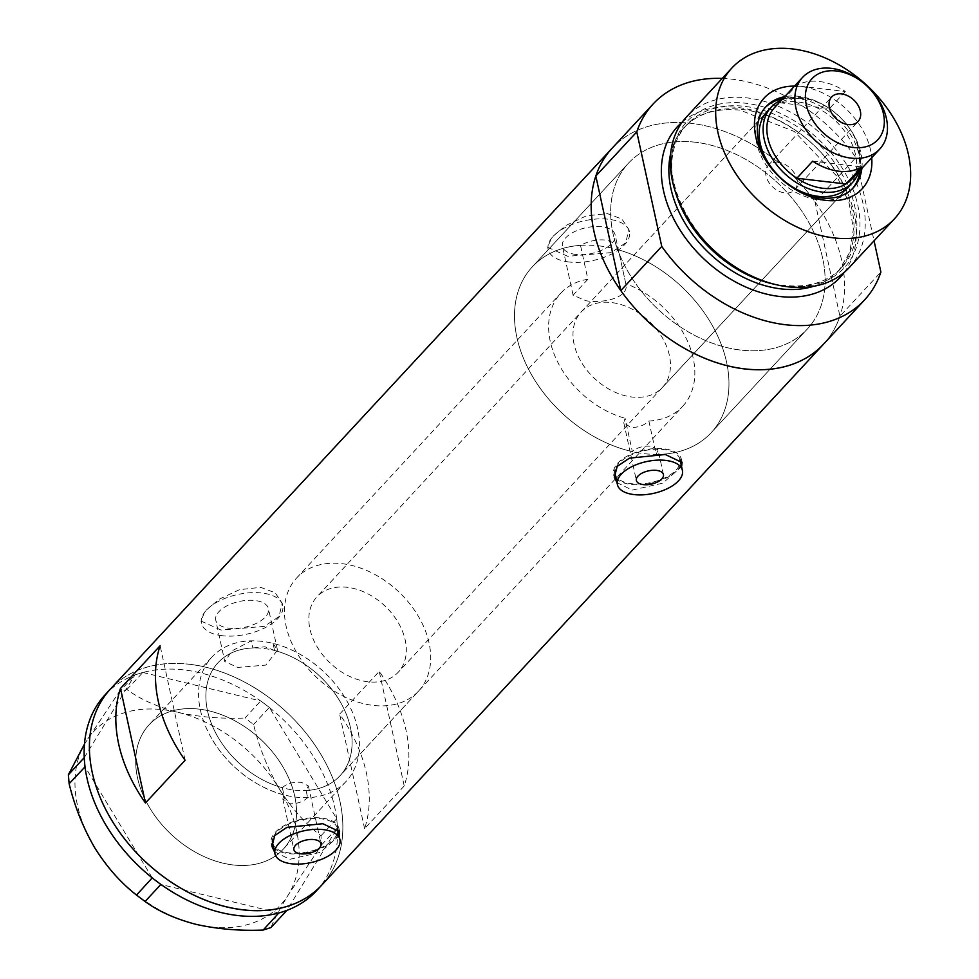 <?xml version="1.0" encoding="UTF-8"?>
<svg xmlns="http://www.w3.org/2000/svg" width="979" height="979" viewBox="0 0 979 979"><rect width="100%" height="100%" fill="white"/><g stroke="black" fill="none" stroke-linecap="round" stroke-linejoin="round"><path stroke-width="0.73" stroke-dasharray="4.89 3.67" d="M418.547 691.101A83.154 59.327 42.8 0 0 417.935 615.583A83.154 59.327 42.8 0 0 342.136 563.696A83.154 59.327 42.8 0 0 296.625 577.989A83.154 59.327 42.8 0 0 297.224 653.507A83.154 59.327 42.8 0 0 373.023 705.394A83.154 59.327 42.8 0 0 418.547 691.101L339.958 775.809A83.154 59.327 42.8 0 0 339.346 700.303A83.154 59.327 42.8 0 0 263.547 648.416A83.154 59.327 42.8 0 0 218.036 662.71A83.154 59.327 42.8 0 0 218.635 738.227A83.154 59.327 42.8 0 0 294.446 790.114A83.154 59.327 42.8 0 0 339.958 775.809A83.154 59.327 -137.2 0 0 342.32 705.59A83.154 59.327 -137.2 0 0 274.573 650.497L273.006 643.338A91.463 65.263 -137.2 0 1 348.365 703.681A91.463 65.263 -137.2 0 1 346.052 781.462A91.463 65.263 -137.2 0 1 307.663 797.689C302.89 801.923 296.98 803.943 289.919 803.747L282.845 798.974L283.922 794.911L282.356 787.74A83.154 59.327 -137.2 0 1 215.417 732.427A83.154 59.327 -137.2 0 1 218.036 662.71A83.154 59.327 -137.2 0 1 252.888 647.963L251.322 640.804L231.864 650.937L224.791 661.62L215.747 620.111A26.971 13.192 -12.3 0 1 227.458 605.573A26.971 13.192 -12.3 0 1 254.944 600.519A26.971 13.192 -12.3 0 1 268.442 608.62A26.971 13.192 -12.3 0 1 256.743 623.158A26.971 13.192 -12.3 0 1 229.245 628.224A26.971 13.192 -12.3 0 1 215.747 620.111M282.356 787.74C286.933 783.42 293.345 781.646 301.581 782.417L308.373 785.929L306.097 790.518L307.663 797.689M658.096 450.01L656.138 454.415L648.869 421.031C644.17 425.449 638.161 427.603 630.843 427.468L623.758 422.634L625.067 418.253L632.348 451.625C637.023 447.415 643.325 445.641 651.255 446.289L658.096 450.01L663.444 474.546M656.138 454.415A121.959 87.009 42.8 0 0 711.146 432.718A121.959 87.009 42.8 0 0 715.38 331.245A121.959 87.009 42.8 0 0 618.398 249.804C617.003 244.469 612.377 241.201 604.532 239.99C596.517 239.341 588.501 241.14 580.498 245.362L587.889 279.248A83.154 59.327 42.8 0 0 560.771 293.235A83.154 59.327 42.8 0 0 558.14 362.928A83.154 59.327 42.8 0 0 625.067 418.253M587.889 279.248L573.094 295.193L586.042 300.761C603.713 303.735 629.766 297.506 625.789 283.69L618.398 249.804M274.573 650.497L265.04 646.801L252.888 647.963M272.566 842.919A33.262 16.276 167.7 0 0 289.221 852.917A33.262 16.276 167.7 0 0 323.119 846.676A33.262 16.276 167.7 0 0 337.559 828.748M337.474 828.369A33.262 16.276 167.7 0 0 320.916 818.75A33.262 16.276 167.7 0 0 272.615 839.199M615.045 473.726A33.262 16.276 167.7 0 0 631.688 483.724A33.262 16.276 167.7 0 0 665.598 477.483A33.262 16.276 167.7 0 0 680.038 459.555M679.94 459.175A33.262 16.276 167.7 0 0 663.383 449.545A33.262 16.276 167.7 0 0 615.081 470.006M274.512 851.828L289.796 859.293L320.366 852.342L339.101 835.833M339.113 830.327A34.644 16.961 167.7 0 0 338.918 828.454A34.644 16.961 167.7 0 0 321.577 818.028A34.644 16.961 167.7 0 0 286.26 824.526A34.644 16.961 167.7 0 0 271.207 843.213A34.644 16.961 167.7 0 0 271.672 844.669M273.582 847.557A34.644 16.961 167.7 0 0 288.56 853.627A34.644 16.961 167.7 0 0 338.575 833.386M616.978 482.635L632.263 490.1L662.832 483.136L681.58 466.64M681.58 461.133A34.644 16.961 167.7 0 0 681.384 459.261A34.644 16.961 167.7 0 0 664.043 448.835A34.644 16.961 167.7 0 0 628.726 455.333A34.644 16.961 167.7 0 0 613.686 474.02A34.644 16.961 167.7 0 0 614.151 475.476M616.048 478.364A34.644 16.961 167.7 0 0 631.027 484.434A34.644 16.961 167.7 0 0 681.041 464.193M575.946 254.467A26.971 13.192 -12.3 0 1 562.448 246.365A26.971 13.192 -12.3 0 1 574.159 231.827A26.971 13.192 -12.3 0 1 601.644 226.761A26.971 13.192 -12.3 0 1 615.142 234.874A26.971 13.192 -12.3 0 1 603.443 249.412A26.971 13.192 -12.3 0 1 575.946 254.467M273.006 643.338L277.498 650.129L265.847 665.096L237.799 667.421L224.791 661.62M221.046 630.06L201.001 621.029L205.015 611.153L219.21 599.209L239.512 589.676L260.671 587.339L275.197 592.797L282.233 603.309L278.966 616.648L264.257 626.376L221.046 630.06M222.282 635.726A41.571 20.351 -12.3 0 1 201.478 623.231A41.571 20.351 -12.3 0 1 219.529 600.812A41.571 20.351 -12.3 0 1 261.907 593.017A41.571 20.351 -12.3 0 1 282.723 605.511A41.571 20.351 -12.3 0 1 264.673 627.931A41.571 20.351 -12.3 0 1 222.282 635.726M567.747 256.302L547.689 247.271L551.715 237.407L565.911 225.464L586.213 215.918L607.372 213.593L621.898 219.051L628.934 229.563L625.654 242.902L610.957 252.631L567.747 256.302M568.983 261.98A41.571 20.351 -12.3 0 1 548.179 249.474A41.571 20.351 -12.3 0 1 566.229 227.055A41.571 20.351 -12.3 0 1 608.608 219.259A41.571 20.351 -12.3 0 1 629.424 231.766A41.571 20.351 -12.3 0 1 611.373 254.173A41.571 20.351 -12.3 0 1 568.983 261.98M580.498 245.362A121.959 87.009 42.8 0 0 532.319 266.839A121.959 87.009 42.8 0 0 529.92 371.812A121.959 87.009 42.8 0 0 632.348 451.625M695.225 142.212A121.959 87.009 42.8 0 0 628.469 163.187A121.959 87.009 42.8 0 0 629.362 273.936A121.959 87.009 42.8 0 0 740.54 350.041A121.959 87.009 42.8 0 0 807.296 329.066A121.959 87.009 42.8 0 0 806.402 218.317A121.959 87.009 42.8 0 0 695.225 142.212A121.959 87.009 -137.2 0 1 806.402 218.317A121.959 87.009 -137.2 0 1 807.296 329.066A121.959 87.009 -137.2 0 1 740.54 350.041A121.959 87.009 -137.2 0 1 629.362 273.936A121.959 87.009 -137.2 0 1 628.469 163.187A121.959 87.009 -137.2 0 1 695.225 142.212M283.922 794.911A91.463 65.263 -137.2 0 1 209.359 734.336A91.463 65.263 -137.2 0 1 211.941 657.056A91.463 65.263 -137.2 0 1 251.322 640.804M233.124 864.971A91.463 65.263 -137.2 0 1 149.738 807.895A91.463 65.263 -137.2 0 1 149.065 724.827A91.463 65.263 -137.2 0 1 199.141 709.102A91.463 65.263 -137.2 0 1 282.515 766.178A91.463 65.263 -137.2 0 1 283.188 849.246A91.463 65.263 -137.2 0 1 233.124 864.971M404.217 785.941L364.592 828.662A144.133 102.832 42.8 0 0 339.615 714.119L379.24 671.41A144.133 102.832 -137.2 0 1 404.217 785.941L379.24 671.41M722.233 78.418A144.133 102.832 42.8 0 1 732.047 79.189A144.133 102.832 42.8 0 1 855.903 157.558L814.956 201.698A144.133 102.832 42.8 0 0 691.113 123.33A144.133 102.832 42.8 0 0 612.218 148.11A144.133 102.832 -137.2 0 1 691.113 123.33A144.133 102.832 -137.2 0 1 822.495 213.263A144.133 102.832 -137.2 0 1 823.547 344.143A144.133 102.832 42.8 0 0 839.933 316.229L880.88 272.089M189.351 664.227A144.133 102.832 -137.2 0 1 320.745 754.16A144.133 102.832 -137.2 0 1 321.797 885.053A144.133 102.832 42.8 0 0 320.366 753.549A144.133 102.832 42.8 0 0 110.456 689.02A144.133 102.832 -137.2 0 1 189.351 664.227M648.869 421.031A83.154 59.327 42.8 0 0 682.693 406.334L339.958 775.809A83.154 59.327 -137.2 0 1 306.097 790.518M682.693 406.334A83.154 59.327 42.8 0 0 687.062 340.19A83.154 59.327 42.8 0 0 625.789 283.69L615.142 234.874M185.092 760.279L160.115 645.748M364.592 828.662L339.615 714.119M212.847 740.516A91.463 65.263 42.8 0 0 346.052 781.462A91.463 65.263 42.8 0 0 345.146 698.015A91.463 65.263 42.8 0 0 211.941 657.056A91.463 65.263 42.8 0 0 212.847 740.516M149.971 808.287A91.463 65.263 42.8 0 0 283.188 849.246A91.463 65.263 42.8 0 0 282.282 765.786A91.463 65.263 42.8 0 0 149.065 724.827A91.463 65.263 42.8 0 0 149.971 808.287M316.511 890.755A144.133 102.832 42.8 0 0 337.449 827.842A144.133 102.832 42.8 0 0 337.253 824.697L337.009 821.809A144.133 102.832 42.8 0 0 336.654 818.615A144.133 102.832 42.8 0 0 315.091 759.239A144.133 102.832 42.8 0 0 269.47 707.597A144.133 102.832 42.8 0 0 266.484 705.259L263.718 703.179A144.133 102.832 42.8 0 0 260.659 700.952L245.019 718.035L253.561 724.472C259.19 747.552 267.769 768.968 279.284 788.731C291.399 807.993 305.277 823.682 320.941 835.821L321.712 844.755L288.364 894.745C279.774 908.904 273.973 919.832 270.963 927.554M321.712 844.755L337.449 827.842L286.835 910.397M337.51 827.72L337.253 824.697M253.561 724.472L269.372 707.438L336.752 818.774L320.941 835.821M269.372 707.438L266.484 705.259M126.891 689.485L142.873 672.487A144.133 102.832 42.8 0 0 140.07 673.295L137.549 674.103A144.133 102.832 42.8 0 0 134.845 675.069L119.12 691.994L126.891 689.485C140.364 699.361 157.386 706.985 177.994 712.357C198.859 717.044 221.193 718.941 245.019 718.035M142.701 672.451L140.07 673.295M337.009 821.809L336.752 818.774M263.718 703.179L260.83 701.001M137.549 674.103L134.918 674.947M278.819 912.966L161.033 884.502M152.222 877.869L85.038 766.838M84.475 744.113L119.12 691.994M84.243 757.624L134.845 675.069A144.133 102.832 42.8 0 0 105.181 694.711M142.873 672.487L260.659 700.952A144.133 102.832 42.8 0 0 142.873 672.487M177.994 712.357A127.503 90.974 -137.2 0 1 279.284 788.731A127.503 90.974 -137.2 0 1 288.364 894.745A127.503 90.974 -137.2 0 1 196.155 924.372A127.503 90.974 -137.2 0 1 94.853 847.985A127.503 90.974 -137.2 0 1 85.773 741.972A127.503 90.974 -137.2 0 1 177.994 712.357M794.495 86.103A66.805 47.665 -137.2 0 1 800.749 86.495A66.805 47.665 -137.2 0 1 871.714 157.741M861.875 168.339A59.597 42.513 42.8 0 0 798.656 96.346A59.597 42.513 42.8 0 0 784.656 96.713M662.379 387.488A55.436 39.552 42.8 0 0 661.975 337.143A55.436 39.552 42.8 0 0 611.434 302.548A55.436 39.552 42.8 0 0 581.085 312.081A55.436 39.552 42.8 0 0 581.502 362.426A55.436 39.552 42.8 0 0 632.03 397.021A55.436 39.552 42.8 0 0 662.379 387.488L848.524 186.805A55.436 39.552 42.8 0 0 848.12 136.473A55.436 39.552 42.8 0 0 797.579 101.877A55.436 39.552 42.8 0 0 767.242 111.41L316.939 596.847A55.436 39.552 42.8 0 0 317.343 647.192A55.436 39.552 42.8 0 0 367.884 681.776A55.436 39.552 42.8 0 0 398.22 672.243A55.436 39.552 42.8 0 0 397.817 621.898A55.436 39.552 42.8 0 0 347.288 587.314A55.436 39.552 42.8 0 0 316.939 596.847M860.027 170.334A59.597 42.513 42.8 0 0 796.808 98.341A59.597 42.513 42.8 0 0 782.808 98.708M765.137 107.604A59.597 42.513 42.8 0 0 764.195 108.583A59.597 42.513 42.8 0 0 764.623 162.698A59.597 42.513 42.8 0 0 818.946 199.887A59.597 42.513 42.8 0 0 851.571 189.645A59.597 42.513 42.8 0 0 852.476 188.617M599.075 245.876A121.959 87.009 -137.2 0 1 710.252 321.969A121.959 87.009 -137.2 0 1 711.146 432.718A121.959 87.009 -137.2 0 1 644.39 453.693A121.959 87.009 -137.2 0 1 533.212 377.6A121.959 87.009 -137.2 0 1 532.319 266.839A121.959 87.009 -137.2 0 1 599.075 245.876M675.718 192.985A107.384 76.619 -137.2 0 1 745.619 103.236A107.384 76.619 -137.2 0 1 857.849 205.529A107.384 76.619 -137.2 0 1 785.525 286.211A107.384 76.619 -137.2 0 1 774.046 284.191M849.026 267.781A110.872 79.103 42.8 0 0 848.218 167.103A110.872 79.103 42.8 0 0 747.148 97.912A110.872 79.103 42.8 0 0 686.463 116.99M855.903 157.558L874.051 240.797M814.956 201.698L839.933 316.229M778.121 162.233A18.014 12.849 42.8 0 0 768.258 165.341A18.014 12.849 42.8 0 0 768.393 181.69A18.014 12.849 42.8 0 0 784.815 192.936A18.014 12.849 42.8 0 0 794.679 189.84A18.014 12.849 42.8 0 0 794.544 173.479A18.014 12.849 42.8 0 0 778.121 162.233M851.767 179.23A52.658 37.569 42.8 0 0 829.47 108.583A52.658 37.569 42.8 0 0 803.38 98.549A52.658 37.569 42.8 0 0 780.41 102.832A52.658 37.569 42.8 0 0 774.548 107.604M845.318 91.5L829.47 108.583L780.41 102.832L796.257 85.748A52.658 37.569 42.8 0 1 819.227 81.465A52.658 37.569 42.8 0 1 845.318 91.5L796.257 85.748M781.634 99.968A55.436 39.552 -137.2 0 1 801.544 97.606A55.436 39.552 -137.2 0 1 858.852 171.606M812.705 161.168L861.765 166.907M675.938 193.683A105.328 75.15 -137.2 0 1 687.074 124.468A105.328 75.15 -137.2 0 1 744.725 106.356A105.328 75.15 -137.2 0 1 840.741 172.071A105.328 75.15 -137.2 0 1 841.512 267.732A105.328 75.15 -137.2 0 1 783.861 285.844A105.328 75.15 -137.2 0 1 773.324 284.02M682.277 122.045A110.872 79.103 -137.2 0 1 738.227 107.531A110.872 79.103 -137.2 0 1 836.947 172.928A110.872 79.103 -137.2 0 1 844.29 272.333M813.561 286.309A105.328 75.15 42.8 0 0 838.685 270.779A105.328 75.15 42.8 0 0 837.914 175.119A105.328 75.15 42.8 0 0 741.898 109.403A105.328 75.15 42.8 0 0 684.248 127.515A105.328 75.15 42.8 0 0 670.639 153.727M296.625 577.989L560.771 293.235M623.758 422.634L636.362 480.456M282.845 798.974L293.896 849.65M271.207 843.213L271.929 846.48M613.686 474.02L614.396 477.287M573.094 295.193L562.448 246.365M201.478 623.231L201.001 621.029M548.179 249.474L547.689 247.271M532.319 266.839L628.469 163.187L532.319 266.839M211.941 657.056L149.065 724.827L211.941 657.056M346.052 781.462L283.188 849.246L346.052 781.462M711.146 432.718L807.296 329.066L711.146 432.718M629.424 231.766L628.934 229.563M282.723 605.511L282.233 603.309M277.498 650.129L268.442 608.62M681.384 459.261L682.106 462.529M338.918 828.454L339.627 831.722M308.373 785.929L320.977 843.739M581.085 312.081L767.242 111.41M764.195 108.583L766.043 106.589M784.705 285.452C707.364 280.655 639.899 167.238 687.074 124.468L684.248 127.515C697.525 113.564 716.187 107.788 740.222 110.186L794.324 131.492L837.008 176.404L849.074 202.971L853.394 229.074L849.748 252.313L838.685 270.779L841.512 267.732C827.842 282.001 808.899 287.899 784.705 285.452M851.571 189.645L853.419 187.65M768.258 165.341L831.648 96.994M848.524 186.805L398.22 672.243M794.679 189.84L858.069 121.494"/><path stroke-width="1.47" d="M656.505 470.385A13.853 6.78 167.7 0 0 642.383 472.979A13.853 6.78 167.7 0 0 636.362 480.456A13.853 6.78 167.7 0 0 643.301 484.617A13.853 6.78 167.7 0 0 657.435 482.023A13.853 6.78 167.7 0 0 663.444 474.546A13.853 6.78 167.7 0 0 656.505 470.385M314.039 839.578A13.853 6.78 167.7 0 0 299.904 842.173A13.853 6.78 167.7 0 0 293.896 849.65A13.853 6.78 167.7 0 0 300.834 853.81A13.853 6.78 167.7 0 0 314.957 851.216A13.853 6.78 167.7 0 0 320.977 843.739A13.853 6.78 167.7 0 0 314.039 839.578M291.583 863.784A33.262 16.276 167.7 0 0 325.493 857.543A33.262 16.276 167.7 0 0 339.933 839.603A33.262 16.276 167.7 0 0 323.278 829.605A33.262 16.276 167.7 0 0 289.38 835.846A33.262 16.276 167.7 0 0 274.94 853.774A33.262 16.276 167.7 0 0 291.583 863.784M339.933 839.603L337.559 828.748A33.262 16.276 167.7 0 0 337.474 828.369M634.062 494.591A33.262 16.276 167.7 0 0 667.959 488.35A33.262 16.276 167.7 0 0 682.4 470.409A33.262 16.276 167.7 0 0 665.757 460.411A33.262 16.276 167.7 0 0 631.847 466.653A33.262 16.276 167.7 0 0 617.406 484.581A33.262 16.276 167.7 0 0 634.062 494.591M682.4 470.409L680.038 459.555A33.262 16.276 167.7 0 0 679.94 459.175M339.101 835.833L339.627 831.722L322.813 823.706L286.908 827.353L274.707 835.625L271.929 846.48L274.512 851.828M271.672 844.669A34.644 16.961 167.7 0 0 273.582 847.557M681.58 466.64L682.106 462.529L665.279 454.501L629.387 458.16L617.186 466.432L614.396 477.287L616.978 482.635M614.151 475.476A34.644 16.961 167.7 0 0 616.048 478.364M874.051 240.797L880.88 272.089A144.133 102.832 42.8 0 1 864.494 300.015A144.133 102.832 42.8 0 1 661.755 246.427L620.808 290.567A144.133 102.832 42.8 0 0 823.547 344.143A144.133 102.832 -137.2 0 1 744.664 368.936A144.133 102.832 -137.2 0 1 613.27 279.003A144.133 102.832 -137.2 0 1 612.218 148.11A144.133 102.832 42.8 0 0 595.832 176.024L636.778 131.896A144.133 102.832 42.8 0 1 653.164 103.97L110.456 689.02A144.133 102.832 42.8 0 0 111.887 820.524A144.133 102.832 42.8 0 0 321.797 885.053A144.133 102.832 -137.2 0 1 242.902 909.846A144.133 102.832 -137.2 0 1 111.508 819.9A144.133 102.832 -137.2 0 1 110.456 689.02L105.181 694.711A144.133 102.832 42.8 0 0 84.243 757.624A144.133 102.832 42.8 0 0 84.427 760.769L84.683 763.657A144.133 102.832 42.8 0 0 85.038 766.838L69.13 783.726L68.371 774.781L84.475 744.113M185.092 760.279A144.133 102.832 -137.2 0 1 160.115 645.748L120.49 688.457A144.133 102.832 42.8 0 0 145.467 802.988L185.092 760.279M145.467 802.988L120.49 688.457M681.041 464.193A34.644 16.961 167.7 0 0 681.58 461.133M615.081 470.006A33.262 16.276 167.7 0 0 615.045 473.726L617.406 484.581M338.575 833.386A34.644 16.961 167.7 0 0 339.113 830.327M272.615 839.199A33.262 16.276 167.7 0 0 272.566 842.919L274.94 853.774M85.038 766.838A144.133 102.832 42.8 0 0 106.601 826.215A144.133 102.832 42.8 0 0 152.222 877.869A144.133 102.832 42.8 0 0 155.208 880.207L157.974 882.287A144.133 102.832 42.8 0 0 161.033 884.502A144.133 102.832 42.8 0 0 278.819 912.966A144.133 102.832 42.8 0 0 281.622 912.159L284.13 911.363A144.133 102.832 42.8 0 0 286.835 910.397A144.133 102.832 42.8 0 0 316.511 890.755L864.494 300.015M284.13 911.363L286.774 910.507L270.963 927.554L263.18 930.05L278.819 912.966M278.991 913.015L281.622 912.159M68.371 774.781L84.243 757.624M84.17 757.746L84.427 760.769M157.974 882.287L160.862 884.465L145.051 901.5L136.509 895.063L152.222 877.869M152.32 878.028L155.208 880.207M263.18 930.05C239.684 930.992 217.35 929.095 196.155 924.372C175.816 919.11 158.782 911.486 145.051 901.5M136.509 895.063C120.796 882.862 106.919 867.174 94.853 847.985C83.301 828.136 74.722 806.708 69.13 783.726M84.683 763.657L84.94 766.679M871.714 157.741A66.805 47.665 -137.2 0 1 825.578 200.328A66.805 47.665 -137.2 0 1 756.534 139.85A66.805 47.665 -137.2 0 1 794.495 86.103M784.656 96.713A59.597 42.513 42.8 0 0 766.043 106.589A59.597 42.513 42.8 0 0 766.471 160.703A59.597 42.513 42.8 0 0 820.806 197.893A59.597 42.513 42.8 0 0 853.419 187.65A59.597 42.513 42.8 0 0 861.875 168.339M771.207 107.139L767.242 111.41A55.436 39.552 42.8 0 0 767.646 161.755A55.436 39.552 42.8 0 0 818.175 196.338A55.436 39.552 42.8 0 0 848.524 186.805L852.489 182.535A55.436 39.552 -137.2 0 1 822.14 192.068A55.436 39.552 -137.2 0 1 771.611 157.484A55.436 39.552 -137.2 0 1 771.207 107.139A55.436 39.552 -137.2 0 1 781.634 99.968M782.808 98.708A59.597 42.513 42.8 0 0 765.137 107.604M731.876 68.016L686.463 116.99A110.872 79.103 42.8 0 0 674.959 190.587A110.872 79.103 42.8 0 0 776.494 284.767A110.872 79.103 42.8 0 0 788.34 286.847A110.872 79.103 42.8 0 0 849.026 267.781L894.451 218.819A110.872 79.103 42.8 0 0 893.631 118.129A110.872 79.103 42.8 0 0 792.562 48.95A110.872 79.103 42.8 0 0 731.876 68.016A110.872 79.103 42.8 0 0 732.696 168.694A110.872 79.103 42.8 0 0 833.765 237.885A110.872 79.103 42.8 0 0 894.451 218.819M776.494 284.767L774.046 284.191A107.384 76.619 -137.2 0 1 675.718 192.985L674.959 190.587M722.233 78.418A144.133 102.832 42.8 0 0 653.164 103.97M661.755 246.427L636.778 131.896M620.808 290.567L595.832 176.024M852.476 188.617A59.597 42.513 42.8 0 0 860.027 170.334M853.198 147.499A44.899 32.038 42.8 0 0 883.45 113.76A44.899 32.038 42.8 0 0 836.519 70.99A44.899 32.038 42.8 0 0 806.28 104.729A44.899 32.038 42.8 0 0 853.198 147.499M831.379 68.359A52.658 37.569 -137.2 0 1 879.387 101.216A52.658 37.569 -137.2 0 1 879.778 149.041A52.658 37.569 -137.2 0 1 850.947 158.108A52.658 37.569 -137.2 0 1 802.939 125.239A52.658 37.569 -137.2 0 1 802.56 77.414A52.658 37.569 -137.2 0 1 831.379 68.359M841.512 93.898A18.014 12.849 42.8 0 0 831.648 96.994A18.014 12.849 42.8 0 0 831.783 113.356A18.014 12.849 42.8 0 0 848.206 124.59A18.014 12.849 42.8 0 0 858.069 121.494A18.014 12.849 42.8 0 0 857.934 105.132A18.014 12.849 42.8 0 0 841.512 93.898M802.56 77.414L774.548 107.604A52.658 37.569 42.8 0 0 796.857 178.251L812.705 161.168A52.658 37.569 42.8 0 0 838.795 171.203A52.658 37.569 42.8 0 0 861.765 166.907L845.917 183.991A52.658 37.569 42.8 0 0 851.767 179.23L879.778 149.041M822.947 188.286A52.658 37.569 42.8 0 0 845.917 183.991L796.857 178.251A52.658 37.569 42.8 0 0 822.947 188.286M858.852 171.606A55.436 39.552 -137.2 0 1 852.489 182.535M773.324 284.02A105.328 75.15 -137.2 0 1 675.938 193.683M844.29 272.333A110.872 79.103 -137.2 0 1 779.419 296.453A110.872 79.103 -137.2 0 1 676.146 223.457A110.872 79.103 -137.2 0 1 682.277 122.045M670.639 153.727A105.328 75.15 42.8 0 0 781.034 288.891A105.328 75.15 42.8 0 0 813.561 286.309"/></g></svg>
